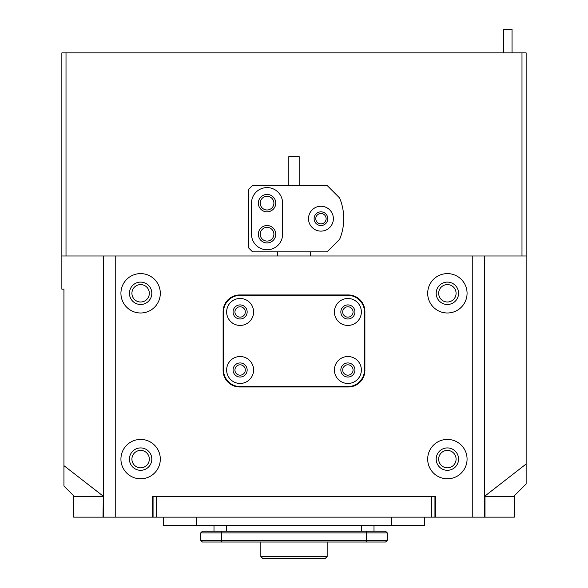 <?xml version="1.0" encoding="UTF-8"?>
<svg xmlns="http://www.w3.org/2000/svg" width="588" height="588" viewBox="0 0 588 588"><rect width="100%" height="100%" fill="white"/><g stroke="black" fill="none" stroke-linecap="round" stroke-linejoin="round"><path stroke-width="0.88" d="M485.004 517.146L485.004 496.419L514.309 496.419L514.309 517.146L73.691 517.146L73.691 496.419L103.319 496.419L102.996 517.146M431.621 517.146L431.621 496.419L156.379 496.419L156.379 517.146M434.944 496.419L435.355 496.419L434.944 496.419L434.944 517.146M435.355 517.146L435.355 496.419L152.645 496.419L153.056 496.419L152.645 496.419L152.645 517.146M153.056 517.146L153.056 496.419M245.292 369.992A5.182 5.182 0 0 0 240.11 364.81A5.182 5.182 0 0 0 234.928 369.992A5.182 5.182 0 0 0 240.11 375.173A5.182 5.182 0 0 0 245.292 369.992M245.292 311.956A5.182 5.182 0 0 0 240.11 306.774A5.182 5.182 0 0 0 234.928 311.956A5.182 5.182 0 0 0 240.11 317.138A5.182 5.182 0 0 0 245.292 311.956M353.072 369.992A5.182 5.182 0 0 0 347.89 364.81A5.182 5.182 0 0 0 342.708 369.992A5.182 5.182 0 0 0 347.89 375.173A5.182 5.182 0 0 0 353.072 369.992M353.072 311.956A5.182 5.182 0 0 0 347.89 306.774A5.182 5.182 0 0 0 342.708 311.956A5.182 5.182 0 0 0 347.89 317.138A5.182 5.182 0 0 0 353.072 311.956M160.311 459.11A19.691 19.691 0 0 0 140.62 439.42A19.691 19.691 0 0 0 120.93 459.11A19.691 19.691 0 0 0 140.62 478.801A19.691 19.691 0 0 0 160.311 459.11M151.814 459.11A11.194 11.194 0 0 0 140.62 447.924A11.194 11.194 0 0 0 129.433 459.11A11.194 11.194 0 0 0 140.62 470.304A11.194 11.194 0 0 0 151.814 459.11M160.311 293.302A19.691 19.691 0 0 0 140.62 273.611A19.691 19.691 0 0 0 120.93 293.302A19.691 19.691 0 0 0 140.62 312.992A19.691 19.691 0 0 0 160.311 293.302M151.814 293.302A11.194 11.194 0 0 0 140.62 282.108A11.194 11.194 0 0 0 129.433 293.302A11.194 11.194 0 0 0 140.62 304.488A11.194 11.194 0 0 0 151.814 293.302M467.07 459.11A19.691 19.691 0 0 0 447.38 439.42A19.691 19.691 0 0 0 427.689 459.11A19.691 19.691 0 0 0 447.38 478.801A19.691 19.691 0 0 0 467.07 459.11M458.566 459.11A11.194 11.194 0 0 0 447.38 447.924A11.194 11.194 0 0 0 436.186 459.11A11.194 11.194 0 0 0 447.38 470.304A11.194 11.194 0 0 0 458.566 459.11M467.07 293.302A19.691 19.691 0 0 0 447.38 273.611A19.691 19.691 0 0 0 427.689 293.302A19.691 19.691 0 0 0 447.38 312.992A19.691 19.691 0 0 0 467.07 293.302M458.566 293.302A11.194 11.194 0 0 0 447.38 282.108A11.194 11.194 0 0 0 436.186 293.302A11.194 11.194 0 0 0 447.38 304.488A11.194 11.194 0 0 0 458.566 293.302M103.319 517.146L103.319 255.993L115.748 255.993L115.748 517.146M472.252 517.146L472.252 255.993L484.681 255.993L484.681 517.146M472.252 255.993L115.748 255.993M364.883 311.537A16.582 16.582 0 0 0 348.302 294.956L239.698 294.956A16.582 16.582 0 0 0 223.117 311.537L223.117 370.403A16.582 16.582 0 0 0 239.698 386.985L348.302 386.985A16.582 16.582 0 0 0 364.883 370.403L364.883 311.537M213.995 525.437L213.995 531.243M374.005 525.437L374.005 531.243M200.729 532.897L202.39 531.243L385.61 531.243L387.272 532.897L200.729 532.897L200.729 540.357L387.272 540.357L387.272 532.897L387.272 540.357L385.61 542.018L202.39 542.018L200.729 540.357M387.272 540.357L387.272 532.897L387.272 540.357M163.42 517.146L163.42 525.437L424.58 525.437L424.58 517.146M361.363 369.992A13.473 13.473 0 0 0 347.89 356.519A13.473 13.473 0 0 0 334.418 369.992A13.473 13.473 0 0 0 347.89 383.457A13.473 13.473 0 0 0 361.363 369.992M354.939 369.992A7.049 7.049 0 0 0 347.89 362.943A7.049 7.049 0 0 0 340.842 369.992A7.049 7.049 0 0 0 347.89 377.033A7.049 7.049 0 0 0 354.939 369.992M361.363 311.956A13.473 13.473 0 0 0 347.89 298.483A13.473 13.473 0 0 0 334.418 311.956A13.473 13.473 0 0 0 347.89 325.429A13.473 13.473 0 0 0 361.363 311.956M354.939 311.956A7.049 7.049 0 0 0 347.89 304.907A7.049 7.049 0 0 0 340.842 311.956A7.049 7.049 0 0 0 347.89 318.997A7.049 7.049 0 0 0 354.939 311.956M253.582 311.956A13.473 13.473 0 0 0 240.11 298.483A13.473 13.473 0 0 0 226.637 311.956A13.473 13.473 0 0 0 240.11 325.429A13.473 13.473 0 0 0 253.582 311.956M247.158 311.956A7.049 7.049 0 0 0 240.11 304.907A7.049 7.049 0 0 0 233.061 311.956A7.049 7.049 0 0 0 240.11 318.997A7.049 7.049 0 0 0 247.158 311.956M253.582 369.992A13.473 13.473 0 0 0 240.11 356.519A13.473 13.473 0 0 0 226.637 369.992A13.473 13.473 0 0 0 240.11 383.457A13.473 13.473 0 0 0 253.582 369.992M247.158 369.992A7.049 7.049 0 0 0 240.11 362.943A7.049 7.049 0 0 0 233.061 369.992A7.049 7.049 0 0 0 240.11 377.033A7.049 7.049 0 0 0 247.158 369.992M223.528 369.992A16.582 16.582 0 0 0 240.11 386.566L347.89 386.566A16.582 16.582 0 0 0 364.472 369.992L364.472 311.956A16.582 16.582 0 0 0 347.89 295.374L240.11 295.374A16.582 16.582 0 0 0 223.528 311.956L223.528 369.992M327.163 556.527L325.091 558.6L262.909 558.6L260.837 556.527L327.163 556.527L327.163 542.018M149.33 459.11A8.702 8.702 0 0 0 140.62 450.408A8.702 8.702 0 0 0 131.918 459.11A8.702 8.702 0 0 0 140.62 467.82A8.702 8.702 0 0 0 149.33 459.11M149.33 293.302A8.702 8.702 0 0 0 140.62 284.592A8.702 8.702 0 0 0 131.918 293.302A8.702 8.702 0 0 0 140.62 302.004A8.702 8.702 0 0 0 149.33 293.302M456.082 293.302A8.702 8.702 0 0 0 447.38 284.592A8.702 8.702 0 0 0 438.67 293.302A8.702 8.702 0 0 0 447.38 302.004A8.702 8.702 0 0 0 456.082 293.302M456.082 459.11A8.702 8.702 0 0 0 447.38 450.408A8.702 8.702 0 0 0 438.67 459.11A8.702 8.702 0 0 0 447.38 467.82A8.702 8.702 0 0 0 456.082 459.11M326.127 218.685A5.182 5.182 0 0 0 320.945 213.503A5.182 5.182 0 0 0 315.763 218.685A5.182 5.182 0 0 0 320.945 223.866A5.182 5.182 0 0 0 326.127 218.685M273.898 234.23A6.843 6.843 0 0 0 267.055 227.387A6.843 6.843 0 0 0 260.212 234.23A6.843 6.843 0 0 0 267.055 241.065A6.843 6.843 0 0 0 273.898 234.23M273.898 203.139A6.843 6.843 0 0 0 267.055 196.296A6.843 6.843 0 0 0 260.212 203.139A6.843 6.843 0 0 0 267.055 209.982A6.843 6.843 0 0 0 273.898 203.139M513.699 496.419L526.135 483.983L526.135 255.993L484.681 255.993M484.681 496.243L526.135 464.005M74.301 496.419L63.938 486.055L63.938 289.156L61.865 289.156L61.865 255.993L103.319 255.993M103.319 496.243L63.938 465.659M61.865 255.993L61.865 52.869L66.01 52.869L66.01 255.993M521.99 255.993L521.99 52.869L526.135 52.869L526.135 255.993M521.99 52.869L66.01 52.869M333.381 218.685A12.436 12.436 0 0 0 320.945 206.248A12.436 12.436 0 0 0 308.509 218.685A12.436 12.436 0 0 0 320.945 231.121A12.436 12.436 0 0 0 333.381 218.685M275.757 203.139A8.702 8.702 0 0 0 267.055 194.437A8.702 8.702 0 0 0 258.353 203.139A8.702 8.702 0 0 0 267.055 211.842A8.702 8.702 0 0 0 275.757 203.139M275.757 234.23A8.702 8.702 0 0 0 267.055 225.527A8.702 8.702 0 0 0 258.353 234.23A8.702 8.702 0 0 0 267.055 242.932A8.702 8.702 0 0 0 275.757 234.23M343.745 218.685A53.89 53.89 0 0 0 339.599 197.958L327.163 185.521L252.546 185.521L248.401 189.667L248.401 247.702L252.546 251.848L327.163 251.848L339.599 239.412A53.89 53.89 0 0 0 343.745 218.685M314.102 218.685A6.843 6.843 0 0 1 320.945 211.842A6.843 6.843 0 0 1 327.788 218.685A6.843 6.843 0 0 1 320.945 225.527A6.843 6.843 0 0 1 314.102 218.685M251.51 234.23A15.545 15.545 0 0 0 267.055 249.775A15.545 15.545 0 0 0 282.6 234.23L282.6 203.139A15.545 15.545 0 0 0 267.055 187.594A15.545 15.545 0 0 0 251.51 203.139L251.51 234.23M288.818 185.521L288.818 156.606L299.182 156.606L299.182 185.521M503.754 52.869L503.754 29.4L512.045 29.4L512.045 52.869M226.431 525.437L226.431 531.243M361.569 525.437L361.569 531.243M366.544 542.018L366.544 531.243M221.456 542.018L221.456 531.243M196.583 517.146L196.583 525.437M391.417 517.146L391.417 525.437M260.837 542.018L260.837 556.527M277.418 255.993L277.418 251.848M310.582 255.993L310.582 251.848"/></g></svg>
